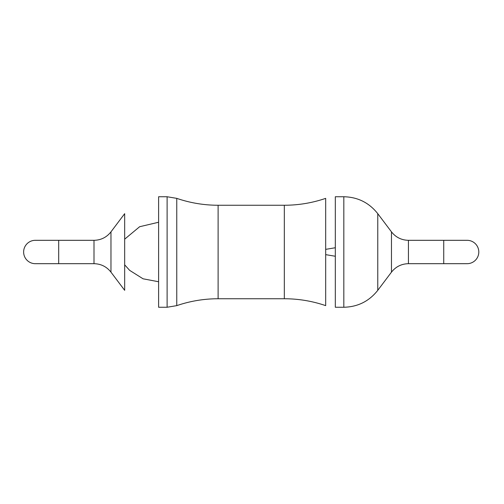 <?xml version="1.0" encoding="UTF-8"?>
<svg xmlns="http://www.w3.org/2000/svg" width="504" height="504" viewBox="0 0 504 504"><rect width="100%" height="100%" fill="white"/><g stroke="black" fill="none" stroke-linecap="round" stroke-linejoin="round"><path stroke-width="0.76" d="M325.679 198.362L325.679 305.638C313.223 301.386 300.416 299.099 287.255 298.784L284.325 298.746L284.325 205.254L287.255 205.216C300.416 204.901 313.223 202.614 325.679 198.362M335.324 196.749L335.324 307.251L343.822 307.251L343.822 196.749L335.324 196.749M391.463 272.147L391.463 231.853C395.798 237.327 401.455 240.15 408.435 240.314L443.74 240.314L443.74 263.687L408.435 263.687L408.435 240.314L408.435 263.687C401.455 263.85 395.798 266.673 391.463 272.147L377.767 290.329C369.104 301.279 357.79 306.923 343.822 307.251M167.107 196.749L158.609 196.749L158.609 307.251L167.107 307.251L167.107 196.749L176.759 198.362L176.759 305.638L167.107 307.251M110.968 272.147L110.968 231.853L124.671 213.671L124.671 290.329L110.968 272.147C106.64 266.673 100.983 263.85 94.002 263.687L94.002 240.314L94.002 263.687L58.697 263.687L58.697 240.314L35.324 240.314A11.687 11.687 0 0 0 23.631 252A11.687 11.687 0 0 0 35.33 263.687M443.74 240.314L467.114 240.314A11.687 11.687 0 0 1 478.8 252A11.687 11.687 0 0 1 467.114 263.687L443.74 263.687M391.463 231.853L377.767 213.671L377.767 290.329M284.325 205.254L218.106 205.254L218.106 298.746L284.325 298.746M325.679 254.64L335.324 256.252M335.324 247.748L325.679 249.36M377.767 213.671C369.104 202.721 357.79 197.077 343.822 196.749M218.106 205.254L215.006 205.216C201.909 204.882 189.157 202.595 176.759 198.362M218.106 298.746L215.006 298.784C201.909 299.118 189.157 301.405 176.759 305.638M124.671 264.827L129.667 270.371L143.06 278.8L158.609 281.749M158.609 222.251L139.646 226.718L124.671 239.173M110.968 231.853C106.64 237.327 100.983 240.15 94.002 240.314L58.697 240.314M58.697 263.687L35.324 263.687"/></g></svg>
